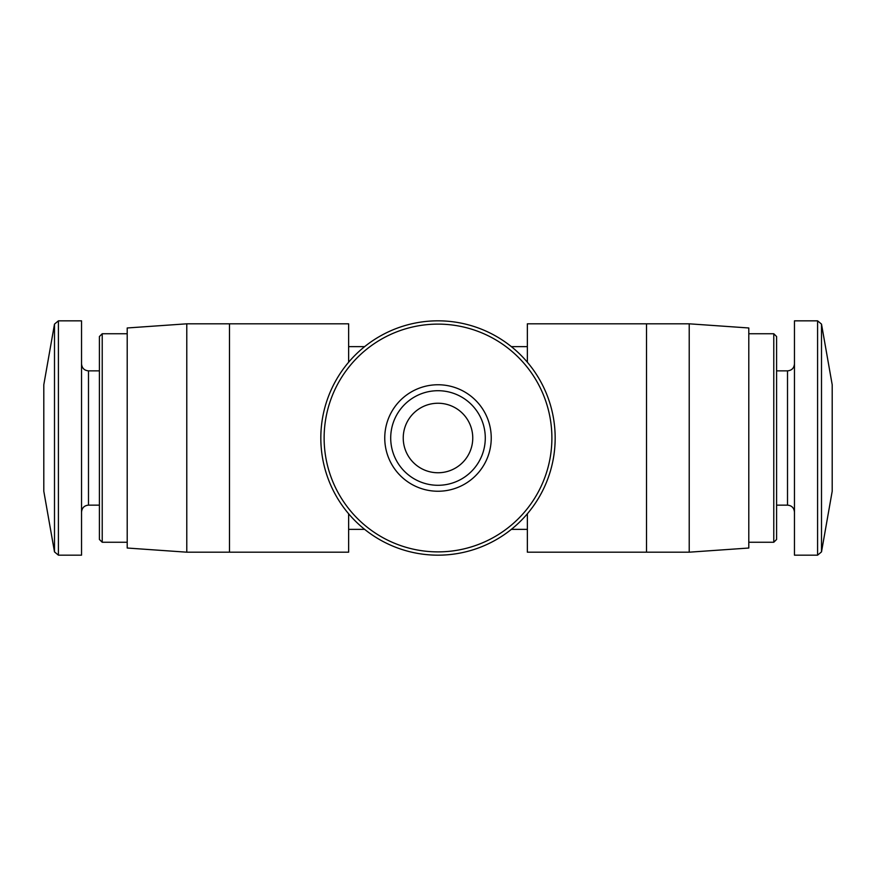 <?xml version="1.0" encoding="UTF-8"?>
<svg xmlns="http://www.w3.org/2000/svg" width="876" height="876" viewBox="0 0 876 876"><rect width="100%" height="100%" fill="white"/><g stroke="black" fill="none" stroke-linecap="round" stroke-linejoin="round"><path stroke-width="1.31" d="M472.755 438A34.755 34.755 0 0 0 420.622 407.898A34.755 34.755 0 0 0 420.622 468.102A34.755 34.755 0 0 0 472.755 438M689.215 323.813L689.215 552.187L646.521 552.187L646.521 323.813L689.215 323.813L748.794 327.974L748.794 548.026L689.215 552.187M186.785 552.187L127.206 548.026L127.206 327.974L186.785 323.813L186.785 552.187L348.637 552.187L348.637 513.774M54.498 551.891L54.498 324.109L43.8 384.761L43.8 491.239L54.498 551.891L58.407 555.165L81.534 555.165L81.534 320.835L58.407 320.835L58.407 555.165M102.218 542.255L102.218 333.745L99.404 336.548L99.404 539.452L102.218 542.255L127.206 542.255M748.794 333.745L773.782 333.745L773.782 542.255L748.794 542.255M773.782 333.745L776.596 336.548L776.596 539.452L773.782 542.255M817.593 320.835L794.466 320.835L794.466 555.165L817.593 555.165L821.502 551.891L821.502 324.109L817.593 320.835L817.593 555.165M821.502 324.109L832.2 384.761L832.2 491.239L821.502 551.891M555.165 438A117.165 117.165 0 0 0 379.418 336.526A117.165 117.165 0 0 0 379.418 539.474A117.165 117.165 0 0 0 555.165 438A117.165 117.165 0 0 0 379.418 336.526A117.165 117.165 0 0 0 379.418 539.474A117.165 117.165 0 0 0 555.165 438M491.239 438A53.239 53.239 0 0 0 411.381 391.89A53.239 53.239 0 0 0 411.381 484.11A53.239 53.239 0 0 0 491.239 438M186.785 323.813L348.637 323.813L348.637 362.226M527.363 362.226L527.363 323.813L646.521 323.813M527.363 513.774L527.363 552.187L646.521 552.187M485.282 438A47.282 47.282 0 0 0 414.359 397.047A47.282 47.282 0 0 0 414.359 478.953A47.282 47.282 0 0 0 485.282 438A47.282 47.282 0 0 0 414.359 397.047A47.282 47.282 0 0 0 414.359 478.953A47.282 47.282 0 0 0 485.282 438M81.534 363.901C81.983 368.172 84.304 370.482 88.487 370.855L88.487 505.145C84.304 505.518 81.983 507.828 81.534 512.099M776.596 370.855L787.513 370.855L787.513 505.145C791.696 505.518 794.017 507.828 794.466 512.099M551.891 438A113.891 113.891 0 0 0 381.06 339.373A113.891 113.891 0 0 0 381.06 536.627A113.891 113.891 0 0 0 551.891 438M348.637 529.356L364.624 529.356M511.376 529.356L527.363 529.356M348.637 346.644L364.624 346.644M511.376 346.644L527.363 346.644M54.498 324.109L58.407 320.835M88.487 505.145L99.404 505.145M88.487 370.855L99.404 370.855M102.218 333.745L127.206 333.745M776.596 505.145L787.513 505.145M787.513 370.855C791.696 370.482 794.017 368.172 794.466 363.901M229.479 552.187L229.479 323.813"/></g></svg>
